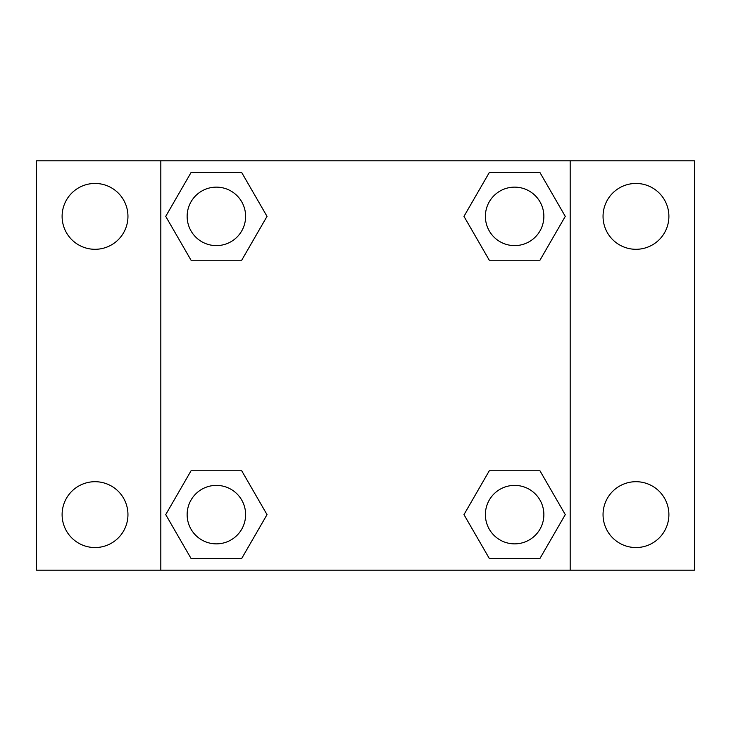 <?xml version="1.0" encoding="UTF-8"?>
<svg xmlns="http://www.w3.org/2000/svg" width="731" height="731" viewBox="0 0 731 731"><rect width="100%" height="100%" fill="white"/><g stroke="black" fill="none" stroke-linecap="round" stroke-linejoin="round"><path stroke-width="1.1" d="M36.55 160.82L694.45 160.82L694.45 570.18L36.55 570.18L36.55 160.82M635.97 183.454A32.922 32.922 0 0 1 668.892 216.376A32.922 32.922 0 0 1 635.97 249.298A32.922 32.922 0 0 1 603.048 216.376A32.922 32.922 0 0 1 635.97 183.454M635.97 481.702A32.922 32.922 0 0 1 668.892 514.624A32.922 32.922 0 0 1 635.97 547.546A32.922 32.922 0 0 1 603.048 514.624A32.922 32.922 0 0 1 635.97 481.702M95.03 481.702A32.922 32.922 0 0 1 127.952 514.624A32.922 32.922 0 0 1 95.03 547.546A32.922 32.922 0 0 1 62.108 514.624A32.922 32.922 0 0 1 95.03 481.702M95.03 183.454A32.922 32.922 0 0 1 127.952 216.376A32.922 32.922 0 0 1 95.03 249.298A32.922 32.922 0 0 1 62.108 216.376A32.922 32.922 0 0 1 95.03 183.454M191.056 470.764L241.696 470.764L267.025 514.624L241.696 558.484L191.056 558.484L165.727 514.624L191.056 470.764L241.696 470.764L191.056 470.764M489.304 172.516L539.944 172.516L565.273 216.376L539.944 260.236L489.304 260.236L463.975 216.376L489.304 172.516L539.944 172.516L489.304 172.516M160.82 570.18L160.82 160.82M570.18 160.82L570.18 570.18M191.056 172.516L241.696 172.516L267.025 216.376L241.696 260.236L191.056 260.236L165.727 216.376L191.056 172.516L241.696 172.516L191.056 172.516M489.304 470.764L539.944 470.764L565.273 514.624L539.944 558.484L489.304 558.484L463.975 514.624L489.304 470.764L539.944 470.764L489.304 470.764M539.944 558.484L489.304 558.484L539.944 558.484M543.864 514.624A29.24 29.24 0 0 0 500.004 489.304A29.24 29.24 0 0 0 500.004 539.944A29.24 29.24 0 0 0 543.864 514.624M241.696 558.484L191.056 558.484L241.696 558.484M245.616 514.624A29.24 29.24 0 0 0 201.756 489.304A29.24 29.24 0 0 0 201.756 539.944A29.24 29.24 0 0 0 245.616 514.624M539.944 260.236L489.304 260.236L539.944 260.236M543.864 216.376A29.24 29.24 0 0 0 500.004 191.056A29.24 29.24 0 0 0 500.004 241.696A29.24 29.24 0 0 0 543.864 216.376M241.696 260.236L191.056 260.236L241.696 260.236M245.616 216.376A29.24 29.24 0 0 0 201.756 191.056A29.24 29.24 0 0 0 201.756 241.696A29.24 29.24 0 0 0 245.616 216.376"/></g></svg>
